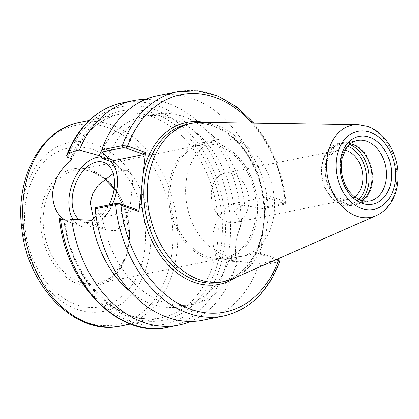 <?xml version="1.0" encoding="UTF-8"?>
<svg xmlns="http://www.w3.org/2000/svg" width="419" height="419" viewBox="0 0 419 419"><rect width="100%" height="100%" fill="white"/><g stroke="black" fill="none" stroke-linecap="round" stroke-linejoin="round"><path stroke-width="0.31" stroke-dasharray="2.1 1.57" d="M73.063 219.488A36.359 22.579 -70.6 0 0 81.265 226.37A36.359 22.579 -70.6 0 0 117.482 187.167A36.359 22.579 -70.6 0 0 105.368 157.764A36.359 22.579 -70.6 0 0 101.545 156.989M79.678 220.09A31.488 19.557 -70.6 0 0 82.878 221.777A31.488 19.557 -70.6 0 0 109.013 204.943M112.423 204.252A36.359 22.579 109.4 0 1 104.766 216.455L97.098 213.763L95.956 215.528M64.028 219.991L64.793 220.09M93.5 218.66L99.261 225.721L106.698 230.146L115.492 230.665L122.505 225.768L130.346 205.121L132.671 182.092L131.383 174.576L127.575 170.727L121.416 170.643L113.209 173.586M101.796 150.112A96.894 71.209 -101.5 0 1 143.382 116.571A96.894 71.209 -101.5 0 1 234.457 211.134C236.667 214.507 238.772 218.838 240.763 224.134L236.248 238.453L235.363 252.186L237.128 261.226L235.478 253.605L236.468 238.641L241.396 223.175L240.763 224.134M145.44 99.423A114.523 84.167 -101.5 0 1 241.396 223.175M108.039 157.554A96.894 71.209 -101.5 0 1 154.014 114.413A96.894 71.209 -101.5 0 1 244.722 205.572L243.03 205.918C239.961 206.546 237.102 208.285 234.457 211.134M137.898 210.06L107.693 216.183A29.084 18.064 109.4 0 1 104.766 216.455M95.668 207.646L101.801 213.177L97.098 213.763M237.128 261.226A114.523 84.167 -101.5 0 1 190.451 321.483M236.829 259.178C234.09 260.581 231.45 261.006 228.926 260.45A96.894 71.209 -101.5 0 1 181.877 306.488A96.894 71.209 -101.5 0 1 130 291.373M228.926 260.45L230.68 261.309L236.793 261.54L238.484 261.199L256.8 264.258L278.012 259.958L278.41 259.571M285.402 201.602L284.019 203.582L284.25 204.331L263.038 208.631L264.892 207.164L285.433 203.006L286.329 202.382L285.046 201.466L267.055 195.144L265.651 197.129L235.447 203.252A29.084 18.064 -70.6 0 0 213.852 230.015A29.084 18.064 -70.6 0 0 222.688 258.507A29.084 18.064 -70.6 0 0 229.209 258.874L259.413 252.751L277.781 259.204M279.693 261.54L258.277 266.149L256.8 264.258M276.011 259.722L260.424 254.249L259.413 252.751M258.277 266.149A114.523 84.167 -101.5 0 1 202.78 320.247M260.424 254.249L267.055 195.144M265.651 197.129L284.019 203.582M286.198 202.681L284.632 204.173L285.433 203.006A114.523 84.167 -101.5 0 0 177.813 91.599M263.038 208.631L244.722 205.572M157.277 95.762A114.523 84.167 -101.5 0 1 264.892 207.164M238.484 261.199A96.894 71.209 -101.5 0 1 192.51 304.335A96.894 71.209 -101.5 0 1 101.801 213.177M227.349 221.913A25.15 18.483 78.5 0 0 235.043 222.515A25.15 18.483 78.5 0 0 248.163 194.191A25.15 18.483 78.5 0 0 225.05 173.215A25.15 18.483 78.5 0 0 211.291 196.401A25.15 18.483 78.5 0 0 227.349 221.913M354.642 196.914A25.15 18.483 -101.5 0 1 349.095 199.392A25.15 18.483 -101.5 0 1 341.401 198.795A25.15 18.483 -101.5 0 1 325.343 173.283A25.15 18.483 -101.5 0 1 339.102 150.096A25.15 18.483 -101.5 0 1 345.177 150.222M372.454 182.029A31.813 23.38 -101.5 0 1 355.249 204.943A31.813 23.38 -101.5 0 1 325.406 165.5A31.813 23.38 -101.5 0 1 342.611 142.586A31.813 23.38 -101.5 0 1 372.454 182.029M362.152 200.806A30.901 22.71 -101.5 0 1 355.071 204.053A30.901 22.71 -101.5 0 1 326.076 165.735A30.901 22.71 -101.5 0 1 342.789 143.476A30.901 22.71 -101.5 0 1 350.577 143.712M201.162 122.311A80.804 59.383 -101.5 0 1 267.563 223.364A80.804 59.383 -101.5 0 1 232.864 278.703M255.81 216.288A57.717 42.419 -101.5 0 1 224.6 257.858A57.717 42.419 -101.5 0 1 170.454 186.298A57.717 42.419 -101.5 0 1 201.665 144.728A57.717 42.419 -101.5 0 1 255.81 216.288M169.108 185.827A59.535 43.754 -101.5 0 1 201.303 142.947A59.535 43.754 -101.5 0 1 257.156 216.759A59.535 43.754 -101.5 0 1 224.961 259.639A59.535 43.754 -101.5 0 1 169.108 185.827M274.068 213.329A59.535 43.754 -101.5 0 1 241.873 256.213A59.535 43.754 -101.5 0 1 186.026 182.396A59.535 43.754 -101.5 0 1 218.22 139.517A59.535 43.754 -101.5 0 1 274.068 213.329M71.371 158.759A103.891 76.352 -101.5 0 1 120.002 114.167A103.891 76.352 -101.5 0 1 217.461 242.978A103.891 76.352 -101.5 0 1 161.278 317.806A103.891 76.352 -101.5 0 1 64.007 219.985M70.727 158.361A106.798 78.489 -101.5 0 1 198.108 149.064A106.798 78.489 -101.5 0 1 179.536 314.622A106.798 78.489 -101.5 0 1 63.824 219.923M67.564 157.245A110.888 81.496 -101.5 0 1 200.004 146.184A110.888 81.496 -101.5 0 1 180.668 318.566A110.888 81.496 -101.5 0 1 60.655 218.812M122.238 102.865A114.523 84.167 -101.5 0 1 227.48 198.386A114.523 84.167 -101.5 0 1 167.741 327.349M100.11 213.517L107.693 216.183M236.793 261.54L229.209 258.874M243.03 205.918L235.447 203.252M278.012 259.958L278.813 261.985A114.523 84.167 -101.5 0 1 223.317 316.083M262.813 232.969A82.622 60.724 -101.5 0 1 235.949 277.347M283.642 203.451L285.046 201.466A110.888 81.496 -101.5 0 0 251.793 123.039M204.535 122.358A82.622 60.724 -101.5 0 1 211.846 124.349A82.622 60.724 -101.5 0 1 264.667 216.419M263.939 224.097A80.804 59.383 -101.5 0 1 220.242 282.296C245.665 277.802 264.923 247.367 264.101 211.862C263.64 190.451 257.8 171.162 246.566 154.003C236.997 139.972 225.626 130.581 212.449 125.815C204.215 122.95 196.108 122.317 188.136 123.914A80.804 59.383 -101.5 0 1 212.857 125.841A80.804 59.383 -101.5 0 1 263.939 224.097M358.69 199.481A29.995 22.045 -101.5 0 1 333.294 198.863A29.995 22.045 -101.5 0 1 321.918 166.956A29.995 22.045 -101.5 0 1 347.314 146.063A29.995 22.045 -101.5 0 1 347.906 146.283M361.052 200.465A31.813 23.38 -101.5 0 1 351.625 205.677A31.813 23.38 -101.5 0 1 321.782 166.238A31.813 23.38 -101.5 0 1 338.987 143.324A31.813 23.38 -101.5 0 1 348.718 144.084A31.813 23.38 -101.5 0 1 349.697 144.45M355.071 204.053L369.568 201.115A30.901 22.71 -101.5 0 1 340.579 162.797A30.901 22.71 -101.5 0 1 357.287 140.538L342.789 143.476M357.836 124.574A47.033 34.568 -101.5 0 1 366.756 126.198A47.033 34.568 -101.5 0 1 396.489 183.396A47.033 34.568 -101.5 0 1 376.288 215.607M79.657 122.348A103.891 76.352 -101.5 0 1 111.438 124.825A103.891 76.352 -101.5 0 1 177.117 251.154A103.891 76.352 -101.5 0 1 120.934 325.982M21.631 198.423A101.759 74.786 -101.5 0 1 107.793 127.554A101.759 74.786 -101.5 0 1 172.125 251.295A101.759 74.786 -101.5 0 1 85.963 322.164A101.759 74.786 -101.5 0 1 21.631 198.423M22.804 204.592A86.115 63.29 -101.5 0 1 95.715 144.623A86.115 63.29 -101.5 0 1 150.159 249.336A86.115 63.29 -101.5 0 1 77.243 309.311A86.115 63.29 -101.5 0 1 22.804 204.592M25.192 206.216A80.972 59.508 -101.5 0 1 93.751 149.824A80.972 59.508 -101.5 0 1 144.943 248.289A80.972 59.508 -101.5 0 1 76.378 304.681A80.972 59.508 -101.5 0 1 25.192 206.216M41.041 211.789A59.535 43.754 -101.5 0 1 91.452 170.324A59.535 43.754 -101.5 0 1 129.089 242.721A59.535 43.754 -101.5 0 1 78.678 284.182A59.535 43.754 -101.5 0 1 41.041 211.789M114.198 188.225A57.717 42.419 -101.5 0 1 128.952 242.004A57.717 42.419 -101.5 0 1 97.742 283.574A57.717 42.419 -101.5 0 1 43.597 212.014A57.717 42.419 -101.5 0 1 74.807 170.444A57.717 42.419 -101.5 0 1 92.463 171.816A57.717 42.419 -101.5 0 1 104.897 178.787M105.368 157.764L97.91 155.145M81.265 226.37L60.907 219.216M127.575 170.727L103.755 162.357M106.698 230.146L82.878 221.777M89.189 120.415L120.002 114.167C98.193 119.085 82.03 134.29 71.518 159.78M130.466 324.055L161.278 317.806C119.755 328.245 70.753 279.562 64.793 220.101M154.014 114.413L143.382 116.571M235.478 253.605L235.363 252.186M230.68 261.315L222.688 258.507M286.329 202.382L282.547 180.458L275.676 159.414L265.976 140.04L253.799 123.071M235.043 222.515L349.095 199.392M225.05 173.215L339.102 150.096M355.249 204.943L351.625 205.677L341.799 205.006L333.32 199.994L324.997 188.613L321.321 175.388L322.111 161.996L327.16 151.039L338.987 143.324L342.611 142.586M192.51 304.335L181.877 306.488M201.665 144.728L74.807 170.444C80.453 169.307 86.204 169.763 92.054 171.795L104.682 178.955M224.6 257.858L97.742 283.574L111.983 276.587L122.28 263.451L127.324 249.336L128.937 233.325L125.559 211.469L116.388 191.912L114.13 188.754M218.22 139.517L201.303 142.947M241.873 256.213L224.961 259.639"/><path stroke-width="0.63" d="M101.545 156.989A36.359 22.579 -70.6 0 0 69.151 196.967A36.359 22.579 -70.6 0 0 73.063 219.488M109.013 204.943A31.488 19.557 -70.6 0 0 103.755 162.357A31.488 19.557 -70.6 0 0 72.387 196.312A31.488 19.557 -70.6 0 0 79.678 220.09M95.956 215.528L91.866 220.31L71.644 219.315C68.061 220.551 64.332 220.462 60.462 219.053C59.053 218.44 59.116 218.357 60.655 218.812L64.028 219.991M60.907 219.216L60.462 219.053C59.053 218.44 59.116 218.357 60.655 218.812M64.793 220.09L63.934 219.341C55.785 213.192 52.082 203.823 52.82 191.226C54.894 178.745 60.781 168.684 70.471 161.032L71.518 159.78L70.727 158.361L67.564 157.245L66.542 155.559L67.721 154.312C72.037 151.783 75.933 150.358 79.411 150.039L99.13 155.58L103.268 158.796L110.93 161.488A36.359 22.579 109.4 0 1 112.423 204.252M113.209 173.586L98.256 185.067L92.819 193.405L90.2 202.566L93.5 218.66M99.13 155.58A96.894 71.209 -101.5 0 1 101.796 150.112M79.411 150.039A114.523 84.167 -101.5 0 1 133.111 100.66A114.523 84.167 -101.5 0 1 145.44 99.423M103.268 158.796L108.039 157.554L101.911 152.024L123.123 147.724L125.768 147.986L127.151 146.006L122.317 145.697L101.78 149.861L101.911 152.024M279.625 261.252L277.781 259.204L279.693 261.54C268.333 291.729 249.541 309.908 223.317 316.083L202.78 320.247A114.523 84.167 -101.5 0 1 95.165 208.84L115.702 204.676L120.52 205.106L119.53 203.608L137.898 210.06L138.909 211.553L143.151 173.728A82.622 60.724 -101.5 0 1 204.535 122.358M110.93 161.488A29.084 18.064 109.4 0 1 113.931 160.561L144.136 154.438L145.54 152.453L143.151 173.728M190.451 321.483A114.523 84.167 -101.5 0 1 178.614 325.144A114.523 84.167 -101.5 0 1 71.644 219.315M130 291.373A96.894 71.209 -101.5 0 1 91.866 220.31M276.011 259.722L278.771 260.702M277.781 259.204L277.404 259.073M120.52 205.106L138.909 211.553M145.54 152.453L127.151 146.006M101.78 149.861A114.523 84.167 -101.5 0 1 157.277 95.762L177.813 91.599A114.523 84.167 -101.5 0 0 122.317 145.697L123.123 147.724M125.768 147.986L144.136 154.438M119.53 203.608L116.885 203.346L95.668 207.646L95.165 208.84M345.177 150.222A25.15 18.483 -101.5 0 1 362.215 171.072A25.15 18.483 -101.5 0 1 354.642 196.914M350.577 143.712A30.901 22.71 -101.5 0 1 371.784 181.794A30.901 22.71 -101.5 0 1 362.152 200.806M376.288 215.607L232.864 278.703A80.804 59.383 -101.5 0 1 223.866 281.563A80.804 59.383 -101.5 0 1 148.064 181.38A80.804 59.383 -101.5 0 1 191.766 123.176A80.804 59.383 -101.5 0 1 201.162 122.311L357.836 124.574L367.693 126.36C385.428 132.294 398.422 154.674 398.05 176.42C397.982 185.146 396.096 193.028 392.399 200.073C388.523 207.3 383.155 212.48 376.288 215.607A47.033 34.568 -101.5 0 1 340.621 204.807A47.033 34.568 -101.5 0 1 326.93 158.958A47.033 34.568 -101.5 0 1 357.836 124.574M70.471 161.032A103.891 76.352 -101.5 0 1 71.371 158.759M64.007 219.985A103.891 76.352 -101.5 0 1 63.934 219.341M67.721 154.312A114.523 84.167 -101.5 0 1 122.238 102.865C96.627 108.846 78.065 126.407 66.542 155.559M178.614 325.144L167.741 327.349A114.523 84.167 -101.5 0 1 60.462 219.053M106.347 157.895L113.931 160.561M119.907 203.739L120.923 205.237A110.888 81.496 -101.5 0 0 191.09 309.384A110.888 81.496 -101.5 0 0 278.415 260.566L277.42 259.104M223.317 316.083A114.523 84.167 -101.5 0 1 115.702 204.676L116.885 203.346M235.949 277.347A82.622 60.724 -101.5 0 1 172.136 268.794A82.622 60.724 -101.5 0 1 141.297 190.278M126.145 148.117L127.549 146.131A110.888 81.496 -101.5 0 1 251.793 123.039M223.866 281.563L220.242 282.296A80.804 59.383 -101.5 0 1 144.44 182.113A80.804 59.383 -101.5 0 1 188.136 123.914L191.766 123.176M347.906 146.283A29.995 22.045 -101.5 0 1 365.703 170.365A29.995 22.045 -101.5 0 1 358.69 199.481M349.697 144.45A31.813 23.38 -101.5 0 1 368.83 182.763A31.813 23.38 -101.5 0 1 361.052 200.465M386.281 178.855A30.901 22.71 -101.5 0 1 369.568 201.115L362.079 200.785L354.699 196.956C350.143 193.369 346.607 188.367 344.083 181.946C341.071 173.765 340.474 165.704 342.286 157.774L346.33 148.347C349.362 144.01 353.013 141.407 357.287 140.538A30.901 22.71 -101.5 0 1 366.74 141.276A30.901 22.71 -101.5 0 1 386.281 178.855M340.307 161.362A34.541 25.386 -101.5 0 1 369.548 137.312A34.541 25.386 -101.5 0 1 391.383 179.311A34.541 25.386 -101.5 0 1 362.142 203.362A34.541 25.386 -101.5 0 1 340.307 161.362M336.384 159.985A39.842 29.278 -101.5 0 1 370.118 132.242A39.842 29.278 -101.5 0 1 395.306 180.689A39.842 29.278 -101.5 0 1 361.571 208.432A39.842 29.278 -101.5 0 1 336.384 159.985M130.466 324.055L120.934 325.982A103.891 76.352 -101.5 0 1 23.474 197.176A103.891 76.352 -101.5 0 1 79.657 122.348L89.189 120.415M104.897 178.787A57.717 42.419 -101.5 0 1 114.198 188.225M167.741 327.349C119.179 339.034 65.264 283.825 59.44 218.535M133.111 100.66L122.238 102.865M253.799 123.071L236.782 106.945L217.775 95.951L197.752 90.724L177.813 91.599M120.934 325.982C76.085 336.478 27.827 287.434 21.877 229.308C14.759 178.918 40.266 129.424 79.657 122.348M114.13 188.754L104.682 178.955"/></g></svg>
